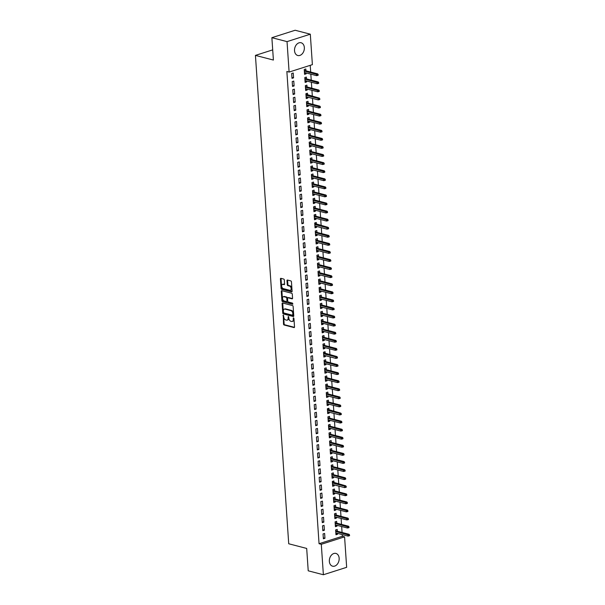 <?xml version="1.0" encoding="UTF-8"?>
<svg xmlns="http://www.w3.org/2000/svg" width="605" height="605" viewBox="0 0 605 605"><rect width="100%" height="100%" fill="white"/><g stroke="black" fill="none" stroke-linecap="round" stroke-linejoin="round"><path stroke-width="0.91" d="M283.276 315.182L283.503 324.061A0.832 0.514 -107.7 0 0 284.108 324.998L294.022 327.577A0.832 0.514 -107.7 0 0 294.522 326.927L293.947 318.502L293.387 317.844L293.251 319.395A2.654 1.656 -107.7 0 1 292.291 321.459A2.654 1.656 -107.7 0 1 291.663 321.467L290.831 321.255A2.654 1.656 -107.7 0 1 288.895 318.26L288.396 316.513L288.124 318.056A2.654 1.656 -107.7 0 1 287.171 320.128A2.654 1.656 -107.7 0 1 286.536 320.136L285.711 319.924A2.654 1.656 -107.7 0 1 283.768 316.929L283.276 315.182M283.556 315.409L284.131 323.864A0.832 0.514 -107.7 0 0 284.736 324.794L294.469 327.328M293.803 318.071L293.879 319.19L293.251 319.395M288.676 316.74L288.751 317.859L288.124 318.056M304.345 47.568A6.595 4.795 -75.4 0 1 297.781 55.509A6.595 4.795 -75.4 0 1 294.529 50.699A6.595 4.795 -75.4 0 1 301.093 42.751A6.595 4.795 -75.4 0 1 304.345 47.568M339.155 558.241A6.595 4.795 -75.4 0 1 332.591 566.189A6.595 4.795 -75.4 0 1 329.347 561.372A6.595 4.795 -75.4 0 1 335.911 553.424A6.595 4.795 -75.4 0 1 339.155 558.241M284.312 279.994A0.832 0.514 -107.7 0 0 283.707 279.064L280.924 278.338A0.832 0.514 -107.7 0 0 280.425 278.988L281.068 288.343A0.832 0.514 -107.7 0 0 281.673 289.281L291.587 291.86A0.832 0.514 -107.7 0 0 292.086 291.209L291.451 281.847A0.832 0.514 -107.7 0 0 290.846 280.917L287.481 280.039A0.832 0.514 -107.7 0 0 286.982 280.69L287.262 284.698A0.832 0.514 -107.7 0 0 287.867 285.628L289.53 286.067A2.216 1.384 -107.7 0 1 291.096 288.169A2.216 1.384 -107.7 0 1 290.347 290.302A2.216 1.384 -107.7 0 1 289.818 290.309L283.291 288.608A2.216 1.384 -107.7 0 1 281.726 286.505A2.216 1.384 -107.7 0 1 282.467 284.373A2.216 1.384 -107.7 0 1 282.996 284.365L284.085 284.652A0.832 0.514 -107.7 0 0 284.584 284.002L284.312 279.994M289.107 72.071L287.035 41.616L310.312 34.19L312.384 64.644L289.107 72.071L286.861 71.488L319.054 543.714L321.3 544.296L344.578 536.862L346.657 567.316L323.38 574.75L321.3 544.296M323.38 574.75L308.217 570.81L306.69 548.44L288.721 543.766L255.431 55.388L273.399 60.054L271.872 37.684L287.035 41.616M282.603 302.999A0.832 0.514 -107.7 0 0 282.104 303.649L282.747 313.004A0.832 0.514 -107.7 0 0 283.352 313.935L293.274 316.513A0.832 0.514 -107.7 0 0 293.765 315.863L293.13 306.508A0.832 0.514 -107.7 0 0 292.525 305.57L282.603 302.999M281.907 300.67L281.264 291.315A0.832 0.514 -107.7 0 1 281.764 290.665L291.686 293.243A0.832 0.514 -107.7 0 1 292.291 294.181L292.563 298.182A0.832 0.514 -107.7 0 1 292.064 298.832L288.041 297.789A0.832 0.514 -107.7 0 0 287.549 298.439L287.723 301.093A0.832 0.514 -107.7 0 0 288.335 302.031L292.517 303.12L292.593 304.232L282.512 301.608A0.832 0.514 -107.7 0 1 281.907 300.67L282.535 300.473L281.9 291.118L281.264 291.315M272.704 49.875L255.431 55.388M292.54 86.432L294.113 85.933L293.78 81.085L292.207 81.584L292.54 86.432M306.493 78.892L306.364 77.062L304.791 77.569L305.124 82.416L306.697 81.909L306.637 81.01M293.644 102.585L295.217 102.086L294.885 97.239L293.312 97.738L293.644 102.585M307.59 95.046L307.469 93.223L305.896 93.722L306.228 98.57L307.801 98.07L307.733 97.171M294.741 118.739L296.314 118.24L295.989 113.392L294.416 113.899L294.741 118.739M308.694 111.199L308.573 109.376L307 109.876L307.325 114.723L308.898 114.224L308.837 113.324M295.845 134.9L297.418 134.393L297.085 129.546L295.512 130.052L295.845 134.9M309.798 127.36L309.669 125.53L308.096 126.037L308.429 130.877L310.002 130.377L309.941 129.478M296.949 151.053L298.522 150.554L298.189 145.707L296.616 146.206L296.949 151.053M310.894 143.514L310.773 141.683L309.2 142.19L309.533 147.038L311.106 146.531L311.038 145.631M298.046 167.207L299.619 166.708L299.293 161.86L297.721 162.359L298.046 167.207M311.998 159.667L311.87 157.844L310.297 158.344L310.63 163.191L312.203 162.692L312.142 161.792M299.15 183.36L300.723 182.861L300.39 178.014L298.817 178.52L299.15 183.36M313.103 175.821L312.974 173.998L311.401 174.497L311.734 179.345L313.307 178.846L313.246 177.946M300.254 199.521L301.827 199.015L301.494 194.167L299.921 194.674L300.254 199.521M314.199 191.982L314.078 190.151L312.505 190.658L312.83 195.498L314.403 194.999L314.343 194.099M301.351 215.675L302.923 215.176L302.598 210.328L301.025 210.827L301.351 215.675M315.303 208.135L315.175 206.305L313.602 206.812L313.935 211.659L315.507 211.153L315.447 210.253M302.455 231.828L304.028 231.329L303.695 226.482L302.122 226.981L302.455 231.828M316.4 224.289L316.279 222.466L314.706 222.965L315.039 227.813L316.612 227.314L316.551 226.414M303.551 247.982L305.124 247.483L304.799 242.635L303.226 243.142L303.551 247.982M317.504 240.442L317.383 238.62L315.81 239.119L316.135 243.966L317.708 243.467L317.648 242.567M304.655 264.143L306.228 263.636L305.896 258.789L304.323 259.295L304.655 264.143M318.608 256.603L318.48 254.773L316.907 255.28L317.239 260.127L318.812 259.621L318.752 258.721M305.759 280.296L307.332 279.797L307 274.95L305.427 275.449L305.759 280.296M319.705 272.757L319.584 270.934L318.011 271.433L318.343 276.281L319.916 275.774L319.848 274.882M306.856 296.45L308.429 295.951L308.104 291.103L306.531 291.602L306.856 296.45M320.809 288.91L320.688 287.088L319.115 287.587L319.44 292.434L321.013 291.935L320.952 291.035M307.96 312.611L309.533 312.104L309.2 307.257L307.627 307.763L307.96 312.611M321.913 305.064L321.784 303.241L320.211 303.74L320.544 308.588L322.117 308.089L322.057 307.189M309.064 328.765L310.637 328.258L310.304 323.418L308.731 323.917L309.064 328.765M323.01 321.225L322.888 319.395L321.315 319.901L321.648 324.749L323.214 324.242L323.153 323.342M310.161 344.918L311.734 344.419L311.409 339.571L309.836 340.07L310.161 344.918M324.114 337.378L323.985 335.556L322.412 336.055L322.745 340.902L324.318 340.396L324.257 339.503M311.265 361.072L312.838 360.572L312.505 355.725L310.932 356.224L311.265 361.072M325.218 353.532L325.089 351.709L323.516 352.208L323.849 357.056L325.422 356.557L325.361 355.657M312.369 377.233L313.942 376.726L313.609 371.878L312.036 372.385L312.369 377.233M326.314 369.693L326.193 367.863L324.62 368.362L324.945 373.209L326.518 372.71L326.458 371.81M313.466 393.386L315.039 392.879L314.713 388.039L313.14 388.539L313.466 393.386M327.418 385.846L327.29 384.016L325.717 384.523L326.05 389.37L327.623 388.864L327.562 387.964M314.57 409.54L316.143 409.041L315.81 404.193L314.237 404.692L314.57 409.54M328.515 402L328.394 400.177L326.821 400.676L327.154 405.524L328.727 405.017L328.666 404.125M315.666 425.693L317.239 425.194L316.914 420.346L315.341 420.846L315.666 425.693M329.619 418.153L329.498 416.331L327.925 416.83L328.25 421.677L329.823 421.178L329.763 420.278M316.77 441.854L318.343 441.348L318.011 436.5L316.438 437.007L316.77 441.854M330.723 434.314L330.595 432.484L329.022 432.983L329.354 437.831L330.927 437.332L330.867 436.432M317.875 458.008L319.448 457.501L319.115 452.661L317.542 453.16L317.875 458.008M331.82 450.468L331.699 448.638L330.126 449.144L330.459 453.992L332.032 453.485L331.963 452.585M318.971 474.161L320.544 473.662L320.219 468.814L318.646 469.314L318.971 474.161M332.924 466.621L332.803 464.799L331.23 465.298L331.555 470.145L333.128 469.639L333.068 468.746M320.075 490.315L321.648 489.816L321.315 484.968L319.743 485.467L320.075 490.315M334.028 482.775L333.899 480.952L332.327 481.451L332.659 486.299L334.232 485.8L334.172 484.9M321.179 506.476L322.752 505.969L322.42 501.121L320.847 501.628L321.179 506.476M335.125 498.936L335.004 497.106L333.431 497.613L333.763 502.452L335.329 501.953L335.268 501.053M322.276 522.629L323.849 522.123L323.524 517.283L321.951 517.782L322.276 522.629M336.229 515.089L336.1 513.259L334.527 513.766L334.86 518.614L336.433 518.107L336.372 517.207M323.38 538.783L324.953 538.284L324.62 533.436L323.047 533.935L323.38 538.783M337.333 531.243L337.204 529.42L335.631 529.919L335.964 534.767L337.537 534.268L337.477 533.368M319.054 543.714L342.332 536.28L342.218 534.601M342.075 532.476L341.666 526.516M341.522 524.399L341.114 518.44M340.97 516.322L340.57 510.363M340.418 508.245L340.018 502.286M339.874 500.169L339.465 494.209M339.322 492.084L338.913 486.133M338.77 484.008L338.361 478.056M338.218 475.931L337.809 469.979M337.666 467.854L337.265 461.895M337.121 459.777L336.713 453.818M336.569 451.701L336.161 445.741M336.017 443.624L335.609 437.665M335.465 435.547L335.057 429.588M334.913 427.463L334.512 421.511M334.361 419.386L333.96 413.434M333.816 411.309L333.408 405.358M333.264 403.233L332.856 397.273M332.712 395.156L332.304 389.196M332.16 387.079L331.752 381.12M331.608 379.002L331.207 373.043M331.064 370.918L330.655 364.966M330.512 362.841L330.103 356.889M329.959 354.764L329.551 348.813M329.407 346.688L328.999 340.736M328.855 338.611L328.454 332.652M328.303 330.534L327.902 324.575M327.759 322.457L327.35 316.498M327.207 314.381L326.798 308.421M326.655 306.296L326.246 300.345M326.103 298.22L325.694 292.268M325.55 290.143L325.15 284.191M325.006 282.066L324.598 276.107M324.454 273.989L324.046 268.03M323.902 265.913L323.493 259.953M323.35 257.836L322.941 251.877M322.798 249.759L322.397 243.8M322.246 241.675L321.845 235.723M321.701 233.598L321.293 227.646M321.149 225.521L320.741 219.57M320.597 217.445L320.189 211.485M320.045 209.368L319.644 203.409M319.493 201.291L319.092 195.332M318.948 193.214L318.54 187.255M318.396 185.138L317.988 179.178M317.844 177.053L317.436 171.102M317.292 168.976L316.884 163.025M316.74 160.9L316.339 154.948M316.188 152.823L315.787 146.864M315.644 144.746L315.235 138.787M315.092 136.669L314.683 130.71M314.539 128.593L314.131 122.633M313.987 120.508L313.587 114.557M313.435 112.432L313.035 106.48M312.891 104.355L312.482 98.403M312.339 96.278L311.93 90.326M311.787 88.201L311.378 82.242M311.235 80.125L310.826 74.165M310.683 72.048L310.229 65.332M336.781 523.166L336.652 521.344L335.079 521.843L335.412 526.69L336.985 526.184L336.924 525.291M322.828 530.706L324.401 530.207L324.068 525.359L322.495 525.858L322.828 530.706M335.677 507.013L335.556 505.183L333.983 505.689L334.308 510.537L335.881 510.03L335.82 509.13M321.724 514.553L323.297 514.046L322.972 509.198L321.399 509.705L321.724 514.553M334.573 490.852L334.452 489.029L332.879 489.528L333.211 494.376L334.784 493.877L334.724 492.977M320.627 498.399L322.2 497.892L321.868 493.045L320.295 493.551L320.627 498.399M333.476 474.698L333.347 472.876L331.774 473.375L332.107 478.222L333.68 477.723L333.62 476.823M319.523 482.238L321.096 481.739L320.771 476.891L319.198 477.39L319.523 482.238M332.372 458.545L332.251 456.714L330.678 457.221L331.003 462.069L332.576 461.562L332.516 460.662M318.427 466.084L320 465.585L319.667 460.738L318.094 461.237L318.427 466.084M331.275 442.391L331.147 440.561L329.574 441.068L329.906 445.915L331.479 445.409L331.419 444.509M317.322 449.931L318.895 449.424L318.563 444.577L316.99 445.083L317.322 449.931M330.171 426.23L330.043 424.408L328.47 424.907L328.802 429.754L330.375 429.255L330.315 428.355M316.218 433.77L317.791 433.271L317.466 428.423L315.893 428.93L316.218 433.77M329.067 410.077L328.946 408.254L327.373 408.753L327.706 413.601L329.271 413.102L329.211 412.202M315.122 417.616L316.695 417.117L316.362 412.27L314.789 412.769L315.122 417.616M327.971 393.923L327.842 392.093L326.269 392.6L326.602 397.447L328.175 396.94L328.114 396.041M314.018 401.463L315.591 400.964L315.258 396.116L313.685 396.615L314.018 401.463M326.866 377.77L326.745 375.939L325.172 376.446L325.498 381.286L327.071 380.787L327.01 379.887M312.914 385.309L314.487 384.803L314.161 379.955L312.588 380.462L312.914 385.309M325.762 361.608L325.641 359.786L324.068 360.285L324.401 365.133L325.974 364.634L325.906 363.734M311.817 369.148L313.39 368.649L313.057 363.802L311.484 364.308L311.817 369.148M324.666 345.455L324.537 343.632L322.964 344.132L323.297 348.979L324.87 348.48L324.809 347.58M310.713 352.995L312.286 352.496L311.953 347.648L310.38 348.147L310.713 352.995M323.562 329.301L323.441 327.471L321.868 327.978L322.193 332.826L323.766 332.319L323.705 331.419M309.609 336.841L311.182 336.342L310.857 331.495L309.284 331.994L309.609 336.841M322.457 313.148L322.336 311.318L320.763 311.825L321.096 316.665L322.669 316.165L322.609 315.265M308.512 320.688L310.085 320.181L309.752 315.334L308.179 315.84L308.512 320.688M321.361 296.987L321.232 295.164L319.659 295.663L319.992 300.511L321.565 300.012L321.505 299.112M307.408 304.527L308.981 304.028L308.656 299.18L307.083 299.687L307.408 304.527M320.257 280.833L320.136 279.011L318.563 279.51L318.888 284.358L320.461 283.858L320.4 282.959M306.312 288.373L307.885 287.874L307.552 283.027L305.979 283.526L306.312 288.373M319.16 264.68L319.032 262.85L317.459 263.356L317.791 268.204L319.364 267.697L319.304 266.797M305.207 272.22L306.78 271.713L306.448 266.873L304.875 267.372L305.207 272.22M318.056 248.526L317.927 246.696L316.354 247.203L316.687 252.043L318.26 251.544L318.2 250.644M304.103 256.066L305.676 255.56L305.351 250.712L303.778 251.219L304.103 256.066M316.952 232.365L316.831 230.543L315.258 231.042L315.591 235.889L317.156 235.39L317.096 234.49M303.007 239.905L304.58 239.406L304.247 234.559L302.674 235.058L303.007 239.905M315.855 216.212L315.727 214.389L314.154 214.888L314.487 219.736L316.06 219.229L315.999 218.337M301.903 223.752L303.476 223.253L303.143 218.405L301.57 218.904L301.903 223.752M314.751 200.058L314.63 198.228L313.057 198.735L313.382 203.582L314.955 203.076L314.895 202.176M300.798 207.598L302.371 207.091L302.046 202.251L300.473 202.751L300.798 207.598M313.647 183.905L313.526 182.075L311.953 182.574L312.286 187.421L313.859 186.922L313.791 186.022M299.702 191.445L301.275 190.938L300.942 186.09L299.369 186.597L299.702 191.445M312.551 167.744L312.422 165.921L310.849 166.42L311.182 171.268L312.755 170.769L312.694 169.869M298.598 175.284L300.171 174.785L299.838 169.937L298.265 170.436L298.598 175.284M311.446 151.59L311.325 149.768L309.752 150.267L310.078 155.114L311.651 154.608L311.59 153.715M297.501 159.13L299.067 158.631L298.741 153.783L297.168 154.283L297.501 159.13M310.342 135.437L310.221 133.607L308.648 134.113L308.981 138.961L310.554 138.454L310.494 137.554M296.397 142.977L297.97 142.47L297.637 137.63L296.064 138.129L296.397 142.977M309.246 119.283L309.117 117.453L307.544 117.952L307.877 122.8L309.45 122.301L309.389 121.401M295.293 126.823L296.866 126.316L296.541 121.469L294.968 121.976L295.293 126.823M308.142 103.122L308.021 101.3L306.448 101.799L306.773 106.646L308.346 106.147L308.285 105.247M294.196 110.662L295.769 110.163L295.437 105.315L293.864 105.814L294.196 110.662M307.045 86.969L306.916 85.146L305.344 85.645L305.676 90.493L307.249 89.986L307.189 89.094M293.092 94.509L294.665 94.009L294.332 89.162L292.76 89.661L293.092 94.509M305.941 70.815L305.812 68.985L304.239 69.492L304.572 74.339L306.145 73.833L306.085 72.933M291.988 78.355L293.561 77.848L293.236 73.008L291.663 73.507L291.988 78.355M271.872 37.684L295.149 30.25L310.312 34.19M342.332 536.28L344.578 536.862M337.537 534.268L335.896 533.837M324.953 538.284L323.32 537.86M336.985 526.184L335.351 525.76M324.401 530.207L322.767 529.776M336.433 518.107L334.799 517.683M323.849 522.123L322.215 521.699M335.881 510.03L334.247 509.607M323.297 514.046L321.663 513.622M335.329 501.953L333.695 501.53M322.752 505.969L321.111 505.546M334.784 493.877L333.143 493.453M322.2 497.892L320.559 497.469M334.232 485.8L332.599 485.376M321.648 489.816L320.015 489.392M333.68 477.723L332.047 477.292M321.096 481.739L319.463 481.315M333.128 469.639L331.495 469.215M320.544 473.662L318.911 473.239M332.576 461.562L330.943 461.139M320 465.585L318.359 465.154M332.032 453.485L330.39 453.062M319.448 457.501L317.806 457.077M331.479 445.409L329.838 444.985M318.895 449.424L317.262 449.001M330.927 437.332L329.294 436.908M318.343 441.348L316.71 440.924M330.375 429.255L328.742 428.832M317.791 433.271L316.158 432.847M329.823 421.178L328.19 420.755M317.239 425.194L315.606 424.77M329.271 413.102L327.638 412.67M316.695 417.117L315.054 416.694M328.727 405.017L327.086 404.594M316.143 409.041L314.502 408.609M328.175 396.94L326.541 396.517M315.591 400.964L313.957 400.533M327.623 388.864L325.989 388.44M315.039 392.879L313.405 392.456M327.071 380.787L325.437 380.363M314.487 384.803L312.853 384.379M326.518 372.71L324.885 372.287M313.942 376.726L312.301 376.302M325.974 364.634L324.333 364.21M313.39 368.649L311.749 368.226M325.422 356.557L323.781 356.126M312.838 360.572L311.204 360.149M324.87 348.48L323.236 348.049M312.286 352.496L310.652 352.072M324.318 340.396L322.684 339.972M311.734 344.419L310.1 343.988M323.766 332.319L322.132 331.895M311.182 336.342L309.548 335.911M323.214 324.242L321.58 323.819M310.637 328.258L308.996 327.834M322.669 316.165L321.028 315.742M310.085 320.181L308.444 319.758M322.117 308.089L320.484 307.665M309.533 312.104L307.9 311.681M321.565 300.012L319.932 299.588M308.981 304.028L307.348 303.604M321.013 291.935L319.38 291.504M308.429 295.951L306.796 295.527M320.461 283.858L318.827 283.427M307.885 287.874L306.243 287.451M319.916 275.774L318.275 275.351M307.332 279.797L305.691 279.366M319.364 267.697L317.723 267.274M306.78 271.713L305.147 271.29M318.812 259.621L317.179 259.197M306.228 263.636L304.595 263.213M318.26 251.544L316.627 251.12M305.676 255.56L304.043 255.136M317.708 243.467L316.075 243.044M305.124 247.483L303.491 247.059M317.156 235.39L315.523 234.967M304.58 239.406L302.939 238.983M316.612 227.314L314.971 226.883M304.028 231.329L302.394 230.906M316.06 219.229L314.426 218.806M303.476 223.253L301.842 222.829M315.507 211.153L313.874 210.729M302.923 215.176L301.29 214.745M314.955 203.076L313.322 202.652M302.371 207.091L300.738 206.668M314.403 194.999L312.77 194.576M301.827 199.015L300.186 198.591M313.859 186.922L312.218 186.499M301.275 190.938L299.634 190.514M313.307 178.846L311.666 178.422M300.723 182.861L299.089 182.438M312.755 170.769L311.121 170.345M300.171 174.785L298.537 174.361M312.203 162.692L310.569 162.261M299.619 166.708L297.985 166.284M311.651 154.608L310.017 154.184M299.067 158.631L297.433 158.2M311.106 146.531L309.465 146.107M298.522 150.554L296.881 150.123M310.554 138.454L308.913 138.031M297.97 142.47L296.337 142.046M310.002 130.377L308.368 129.954M297.418 134.393L295.784 133.97M309.45 122.301L307.816 121.877M296.866 126.316L295.232 125.893M308.898 114.224L307.264 113.8M296.314 118.24L294.68 117.816M308.346 106.147L306.712 105.716M295.769 110.163L294.128 109.739M307.801 98.07L306.16 97.639M295.217 102.086L293.576 101.663M307.249 89.986L305.608 89.563M294.665 94.009L293.032 93.578M306.697 81.909L305.064 81.486M294.113 85.933L292.48 85.502M306.145 73.833L304.512 73.409M293.561 77.848L291.928 77.425M287.171 320.128L287.798 319.932A2.654 1.656 -107.7 0 0 288.751 317.859M292.291 321.459L292.926 321.263A2.654 1.656 -107.7 0 0 293.879 319.19M282.792 303.045A0.832 0.514 -107.7 0 0 282.739 303.445L283.374 312.8A0.832 0.514 -107.7 0 0 283.979 313.738L293.712 316.264M283.458 312.331L283.881 312.982L292.586 315.25L292.858 313.64A2.654 1.656 -107.7 0 0 290.922 310.645L284.97 309.102A2.654 1.656 -107.7 0 0 284.335 309.11A2.654 1.656 -107.7 0 0 283.382 311.182L283.458 312.331M292.843 315.167L293.569 314.592L292.933 314.789M284.335 309.11L284.963 308.905A2.654 1.656 -107.7 0 1 285.598 308.898L291.549 310.448A2.654 1.656 -107.7 0 1 293.486 313.443L293.569 314.592M281.953 290.718A0.832 0.514 -107.7 0 0 281.9 291.118M292.51 298.583L288.668 297.584A0.832 0.514 -107.7 0 0 288.313 297.705M292.933 303.952L282.512 301.608M283.866 296.707A2.216 1.384 -107.7 0 0 283.337 296.715A2.216 1.384 -107.7 0 0 282.588 298.847A2.216 1.384 -107.7 0 0 284.153 300.95L286.46 301.547A0.832 0.514 -107.7 0 0 286.952 300.897L286.778 298.235A0.832 0.514 -107.7 0 0 286.165 297.305L283.866 296.707L284.494 296.503A2.216 1.384 -107.7 0 0 283.964 296.51L283.337 296.715M287.088 301.343A0.832 0.514 -107.7 0 0 287.587 300.693L286.952 300.897M284.494 296.503L286.8 297.1A0.832 0.514 -107.7 0 1 287.405 298.038L287.587 300.693M282.535 300.473A0.832 0.514 -107.7 0 0 283.14 301.411M282.467 284.373L283.102 284.176A2.216 1.384 -107.7 0 1 283.632 284.168L284.531 284.403M290.347 290.302L290.982 290.098A2.216 1.384 -107.7 0 0 291.723 287.965A2.216 1.384 -107.7 0 0 290.158 285.863L289.53 286.067M287.67 280.092A0.832 0.514 -107.7 0 0 287.617 280.493L287.889 284.494A0.832 0.514 -107.7 0 0 288.494 285.431L290.158 285.863M281.113 278.383A0.832 0.514 -107.7 0 0 281.053 278.784L281.696 288.139A0.832 0.514 -107.7 0 0 282.301 289.077L292.034 291.61M335.873 533.481L335.911 532.96M335.707 529.897L335.767 530.842M335.669 530.449L335.692 530.842M348.941 535.879L349.569 535.682L349.516 534.873L348.888 535.07L348.941 535.879L347.981 536.098L347.883 534.639L349.017 534.275L335.737 530.827M348.888 535.07L335.737 531.485M347.981 536.098L335.835 532.937M349.017 534.275L349.516 534.873M335.321 525.397L335.359 524.883M335.155 521.82L335.215 522.758M335.117 522.372L335.147 522.765M348.389 527.802L349.017 527.605L348.964 526.796L348.336 526.993L348.389 527.802L347.429 528.014L347.33 526.562L348.465 526.199L335.185 522.75M348.336 526.993L335.185 523.408M347.429 528.014L335.283 524.86M348.465 526.199L348.964 526.796M334.777 517.32L334.815 516.806M334.603 513.743L334.663 514.681M334.565 514.295L334.595 514.689M347.837 519.725L348.472 519.521L348.412 518.719L347.784 518.916L347.837 519.725L346.877 519.937L346.778 518.485L347.913 518.122L334.633 514.673M347.784 518.916L334.641 515.331M346.877 519.937L334.739 516.783M347.913 518.122L348.412 518.719M334.225 509.244L334.262 508.729M334.051 505.667L334.119 506.604M334.013 506.219L334.043 506.612M347.293 511.648L347.92 511.444L347.86 510.643L347.232 510.839L347.293 511.648L346.332 511.86L346.234 510.408L347.361 510.045L334.081 506.597M347.232 510.839L334.089 507.255M346.332 511.86L334.187 508.707M347.361 510.045L347.86 510.643M333.673 501.167L333.71 500.653M333.499 497.582L333.567 498.528M333.468 498.134L333.491 498.535M346.741 503.572L347.368 503.368L347.315 502.558L346.68 502.763L346.741 503.572L345.78 503.783L345.682 502.332L346.809 501.969L333.536 498.52M346.68 502.763L333.536 499.178M345.78 503.783L333.635 500.63M346.809 501.969L347.315 502.558M333.121 493.09L333.158 492.568M332.954 489.505L333.015 490.451M332.916 490.058L332.939 490.451M346.189 495.495L346.816 495.291L346.763 494.482L346.136 494.686L346.189 495.495L345.228 495.707L345.13 494.255L346.264 493.892L332.984 490.443M346.136 494.686L332.984 491.101M345.228 495.707L333.083 492.553M346.264 493.892L346.763 494.482M332.568 485.013L332.606 484.492M332.402 481.429L332.387 482.374M332.364 481.981L345.712 485.815L346.211 486.405L345.584 486.609L345.637 487.418L346.264 487.214L346.211 486.405M345.637 487.418L344.676 487.63L344.578 486.178L332.432 483.017M345.584 486.609L344.578 486.178L345.712 485.815M344.676 487.63L332.531 484.476M332.016 476.937L332.062 476.415M331.85 473.352L331.911 474.297M331.812 473.904L331.842 474.297M345.084 479.334L345.712 479.137L345.659 478.328L345.031 478.532L345.084 479.334L344.124 479.553L344.026 478.094L345.16 477.738L331.88 474.282M345.031 478.532L331.88 474.94M344.124 479.553L331.986 476.4M345.16 477.738L345.659 478.328M331.472 468.86L331.51 468.338M331.298 465.275L331.366 466.213M331.26 465.827L331.29 466.221M344.532 471.257L345.168 471.061L345.107 470.251L344.479 470.448L344.532 471.257L343.579 471.477L343.474 470.017L344.608 469.654L331.328 466.205M344.479 470.448L331.336 466.863M343.579 471.477L331.434 468.315M344.608 469.654L345.107 470.251M330.92 460.776L330.958 460.261M330.746 457.198L330.814 458.136M330.708 457.751L330.738 458.144M343.988 463.18L344.616 462.984L344.563 462.175L343.927 462.371L343.988 463.18L343.027 463.392L342.929 461.94L344.056 461.577L330.776 458.129M343.927 462.371L330.784 458.787M343.027 463.392L330.882 460.239M344.056 461.577L344.563 462.175M330.368 452.699L330.406 452.185M330.194 449.122L330.262 450.06M330.164 449.674L330.186 450.067M343.436 455.104L344.063 454.899L344.011 454.098L343.383 454.295L343.436 455.104L342.475 455.315L342.377 453.863L343.511 453.5L330.232 450.052M343.383 454.295L330.232 450.71M342.475 455.315L330.33 452.162M343.511 453.5L344.011 454.098M329.816 444.622L329.854 444.108M329.649 441.045L329.71 441.983M329.612 441.597L329.634 441.99M342.884 447.027L343.511 446.823L343.459 446.014L342.831 446.218L342.884 447.027L341.923 447.239L341.825 445.787L342.959 445.424L329.68 441.975M342.831 446.218L329.68 442.633M341.923 447.239L329.778 444.085M342.959 445.424L343.459 446.014M329.264 436.545L329.301 436.023M329.097 432.961L329.158 433.906M329.06 433.513L329.09 433.914M342.332 438.95L342.959 438.746L342.906 437.937L342.279 438.141L342.332 438.95L341.371 439.162L341.273 437.71L342.407 437.347L329.128 433.898M342.279 438.141L329.128 434.556M341.371 439.162L329.226 436.008M342.407 437.347L342.906 437.937M328.719 428.469L328.757 427.947M328.545 424.884L328.606 425.829M328.507 425.436L328.538 425.829M341.78 430.873L342.415 430.669L342.354 429.86L341.727 430.064L341.78 430.873L340.819 431.085L340.721 429.633L341.855 429.27L328.575 425.822M341.727 430.064L328.583 426.48M340.819 431.085L328.681 427.932M341.855 429.27L342.354 429.86M328.167 420.392L328.205 419.87M327.993 416.807L328.061 417.752M327.955 417.359L327.986 417.752M341.235 422.789L341.863 422.592L341.802 421.783L341.175 421.988L341.235 422.789L340.275 423.008L340.176 421.549L341.303 421.193L328.023 417.745M341.175 421.988L328.031 418.395M340.275 423.008L328.129 419.855M341.303 421.193L341.802 421.783M327.615 412.315L327.653 411.793M327.441 408.73L327.434 409.676M327.411 409.283L340.751 413.117L341.258 413.707L340.623 413.911L340.683 414.712L341.311 414.516L341.258 413.707M340.683 414.712L339.723 414.932L339.624 413.472L327.479 410.319M340.623 413.911L339.624 413.472L340.751 413.117M339.723 414.932L327.577 411.778M327.063 404.231L327.101 403.716M326.897 400.654L326.957 401.591M326.859 401.206L326.882 401.599M340.131 406.636L340.759 406.439L340.706 405.63L340.078 405.826L340.131 406.636L339.171 406.847L339.072 405.395L340.207 405.032L326.927 401.584M340.078 405.826L326.927 402.242M339.171 406.847L327.025 403.694M340.207 405.032L340.706 405.63M326.511 396.154L326.549 395.64M326.345 392.577L326.405 393.515M326.307 393.129L326.337 393.522M339.579 398.559L340.207 398.362L340.154 397.553L339.526 397.75L339.579 398.559L338.618 398.771L338.52 397.319L339.655 396.956L326.375 393.507M339.526 397.75L326.375 394.165M338.618 398.771L326.473 395.617M339.655 396.956L340.154 397.553M325.959 388.077L326.004 387.563M325.793 384.5L325.853 385.438M325.755 385.052L325.785 385.445M339.027 390.482L339.655 390.278L339.602 389.476L338.974 389.673L339.027 390.482L338.066 390.694L337.968 389.242L339.102 388.879L325.823 385.43M338.974 389.673L325.823 386.088M338.066 390.694L325.929 387.54M339.102 388.879L339.602 389.476M325.414 380L325.452 379.486M325.24 376.423L325.309 377.361M325.203 376.976L325.233 377.369M338.475 382.405L339.11 382.201L339.05 381.392L338.422 381.596L338.475 382.405L337.522 382.617L337.416 381.165L338.55 380.802L325.271 377.354M338.422 381.596L325.278 378.012M337.522 382.617L325.377 379.464M338.55 380.802L339.05 381.392M324.862 371.924L324.9 371.402M324.688 368.339L324.756 369.284M324.651 368.891L324.681 369.292M337.93 374.329L338.558 374.124L338.505 373.315L337.87 373.519L337.93 374.329L336.97 374.54L336.872 373.088L337.998 372.725L324.719 369.277M337.87 373.519L324.726 369.935M336.97 374.54L324.825 371.387M337.998 372.725L338.505 373.315M324.31 363.847L324.348 363.325M324.136 360.262L324.204 361.208M324.106 360.814L324.129 361.208M337.378 366.252L338.006 366.048L337.953 365.238L337.325 365.443L337.378 366.252L336.418 366.464L336.32 365.012L337.454 364.649L324.174 361.2M337.325 365.443L324.174 361.851M336.418 366.464L324.272 363.31M337.454 364.649L337.953 365.238M323.758 355.77L323.796 355.248M323.592 352.186L323.577 353.131M323.554 352.738L336.902 356.572L337.401 357.162L336.773 357.366L336.826 358.168L337.454 357.971L337.401 357.162M336.826 358.168L335.866 358.387L335.767 356.927L323.622 353.774M336.773 357.366L335.767 356.927L336.902 356.572M335.866 358.387L323.72 355.233M323.206 347.693L323.244 347.172M323.04 344.109L323.1 345.054M323.002 344.661L323.032 345.054M336.274 350.091L336.902 349.894L336.849 349.085L336.221 349.282L336.274 350.091L335.314 350.31L335.215 348.851L336.35 348.495L323.07 345.039M336.221 349.282L323.07 345.697M335.314 350.31L323.176 347.149M336.35 348.495L336.849 349.085M322.662 339.609L322.699 339.095M322.488 336.032L322.548 336.97M322.45 336.584L322.48 336.977M335.722 342.014L336.357 341.817L336.297 341.008L335.669 341.205L335.722 342.014L334.762 342.226L334.663 340.774L335.798 340.411L322.518 336.962M335.669 341.205L322.526 337.62M334.762 342.226L322.624 339.072M335.798 340.411L336.297 341.008M322.11 331.532L322.147 331.018M321.936 327.955L322.004 328.893M321.898 328.507L321.928 328.901M335.178 333.937L335.805 333.733L335.745 332.931L335.117 333.128L335.178 333.937L334.217 334.149L334.119 332.697L335.246 332.334L321.966 328.886M335.117 333.128L321.973 329.543M334.217 334.149L322.072 330.995M335.246 332.334L335.745 332.931M321.558 323.456L321.595 322.941M321.384 319.879L321.452 320.816M321.353 320.431L321.376 320.824M334.625 325.861L335.253 325.656L335.2 324.855L334.565 325.051L334.625 325.861L333.665 326.072L333.567 324.62L334.694 324.257L321.421 320.809M334.565 325.051L321.421 321.467M333.665 326.072L321.52 322.919M334.694 324.257L335.2 324.855M321.005 315.379L321.043 314.865M320.839 311.802L320.9 312.74M320.801 312.354L320.824 312.747M334.073 317.784L334.701 317.58L334.648 316.77L334.02 316.975L334.073 317.784L333.113 317.996L333.015 316.544L334.149 316.181L320.869 312.732M334.02 316.975L320.869 313.39M333.113 317.996L320.968 314.842M334.149 316.181L334.648 316.77M320.453 307.302L320.491 306.78M320.287 303.718L320.348 304.663M320.249 304.27L320.279 304.663M333.521 309.707L334.149 309.503L334.096 308.694L333.468 308.898L333.521 309.707L332.561 309.919L332.463 308.467L333.597 308.104L320.317 304.655M333.468 308.898L320.317 305.313M332.561 309.919L320.416 306.765M333.597 308.104L334.096 308.694M319.901 299.225L319.947 298.704M319.735 295.641L319.795 296.586M319.697 296.193L319.727 296.586M332.969 301.63L333.597 301.426L333.544 300.617L332.916 300.821L332.969 301.63L332.009 301.842L331.911 300.39L333.045 300.027L319.765 296.579M332.916 300.821L319.765 297.229M332.009 301.842L319.871 298.688M333.045 300.027L333.544 300.617M319.357 291.149L319.395 290.627M319.183 287.564L319.251 288.509M319.145 288.116L319.175 288.509M332.417 293.546L333.052 293.349L332.992 292.54L332.364 292.744L332.417 293.546L331.464 293.765L331.358 292.306L332.493 291.95L319.213 288.502M332.364 292.744L319.221 289.152M331.464 293.765L319.319 290.612M332.493 291.95L332.992 292.54M318.805 283.072L318.843 282.55M318.631 279.487L318.699 280.425M318.601 280.039L318.623 280.433M331.873 285.469L332.5 285.273L332.447 284.463L331.812 284.66L331.873 285.469L330.912 285.689L330.814 284.229L331.941 283.866L318.661 280.418M331.812 284.66L318.669 281.075M330.912 285.689L318.767 282.527M331.941 283.866L332.447 284.463M318.253 274.988L318.291 274.473M318.079 271.411L318.147 272.348M318.048 271.963L318.071 272.356M331.321 277.392L331.948 277.196L331.895 276.387L331.268 276.583L331.321 277.392L330.36 277.604L330.262 276.152L331.396 275.789L318.117 272.341M331.268 276.583L318.117 272.999M330.36 277.604L318.215 274.451M331.396 275.789L331.895 276.387M317.701 266.911L317.738 266.397M317.534 263.334L317.595 264.272M317.496 263.886L317.519 264.279M330.769 269.316L331.396 269.112L331.343 268.31L330.716 268.507L330.769 269.316L329.808 269.527L329.71 268.076L330.844 267.712L317.565 264.264M330.716 268.507L317.565 264.922M329.808 269.527L317.663 266.374M330.844 267.712L331.343 268.31M317.149 258.834L317.186 258.32M316.982 255.257L317.043 256.195M316.944 255.809L316.975 256.202M330.217 261.239L330.844 261.035L330.791 260.233L330.164 260.43L330.217 261.239L329.256 261.451L329.158 259.999L330.292 259.636L317.012 256.187M330.164 260.43L317.012 256.845M329.256 261.451L317.118 258.297M330.292 259.636L330.791 260.233M316.604 250.757L316.642 250.243M316.43 247.173L316.491 248.118M316.392 247.725L316.423 248.126M329.664 253.162L330.3 252.958L330.239 252.149L329.612 252.353L329.664 253.162L328.704 253.374L328.606 251.922L329.74 251.559L316.46 248.11M329.612 252.353L316.468 248.768M328.704 253.374L316.566 250.22M329.74 251.559L330.239 252.149M316.052 242.681L316.09 242.159M315.878 239.096L315.946 240.041M315.84 239.648L315.87 240.041M329.12 245.085L329.748 244.881L329.687 244.072L329.06 244.276L329.12 245.085L328.16 245.297L328.061 243.845L329.188 243.482L315.908 240.034M329.06 244.276L315.916 240.692M328.16 245.297L316.014 242.144M329.188 243.482L329.687 244.072M315.5 234.604L315.538 234.082M315.326 231.019L315.394 231.965M315.296 231.571L315.318 231.965M328.568 237.009L329.196 236.805L329.143 235.995L328.507 236.2L328.568 237.009L327.607 237.22L327.509 235.768L328.636 235.405L315.364 231.957M328.507 236.2L315.364 232.607M327.607 237.22L315.462 234.067M328.636 235.405L329.143 235.995M314.948 226.527L314.986 226.005M314.781 222.942L314.766 223.888M314.744 223.495L328.091 227.329L328.591 227.919L327.963 228.123L328.016 228.924L328.644 228.728L328.591 227.919M328.016 228.924L327.055 229.144L326.957 227.684L314.812 224.531M327.963 228.123L326.957 227.684L328.091 227.329M327.055 229.144L314.91 225.99M314.396 218.45L314.434 217.929M314.229 214.866L314.29 215.804M314.192 215.418L314.222 215.811M327.464 220.848L328.091 220.651L328.039 219.842L327.411 220.038L327.464 220.848L326.503 221.067L326.405 219.607L327.539 219.244L314.26 215.796M327.411 220.038L314.26 216.454M326.503 221.067L314.358 217.906M327.539 219.244L328.039 219.842M313.844 210.366L313.889 209.852M313.677 206.789L313.738 207.727M313.64 207.341L313.67 207.734M326.912 212.771L327.539 212.574L327.486 211.765L326.859 211.962L326.912 212.771L325.951 212.983L325.853 211.531L326.987 211.168L313.708 207.719M326.859 211.962L313.708 208.377M325.951 212.983L313.813 209.829M326.987 211.168L327.486 211.765M313.299 202.289L313.337 201.775M313.125 198.712L313.193 199.65M313.087 199.264L313.118 199.658M326.36 204.694L326.995 204.49L326.934 203.688L326.307 203.885L326.36 204.694L325.407 204.906L325.301 203.454L326.435 203.091L313.156 199.642M326.307 203.885L313.163 200.3M325.407 204.906L313.261 201.752M326.435 203.091L326.934 203.688M312.747 194.213L312.785 193.698M312.573 190.636L312.641 191.573M312.543 191.188L312.566 191.581M325.815 196.617L326.443 196.413L326.39 195.604L325.755 195.808L325.815 196.617L324.855 196.829L324.756 195.377L325.883 195.014L312.603 191.566M325.755 195.808L312.611 192.224M324.855 196.829L312.709 193.676M325.883 195.014L326.39 195.604M312.195 186.136L312.233 185.614M312.021 182.551L312.089 183.496M311.991 183.103L312.014 183.504M325.263 188.541L325.891 188.337L325.838 187.527L325.21 187.732L325.263 188.541L324.303 188.752L324.204 187.3L325.339 186.937L312.059 183.489M325.21 187.732L312.059 184.147M324.303 188.752L312.157 185.599M325.339 186.937L325.838 187.527M311.643 178.059L311.681 177.537M311.477 174.474L311.537 175.42M311.439 175.026L311.462 175.42M324.711 180.464L325.339 180.26L325.286 179.451L324.658 179.655L324.711 180.464L323.751 180.676L323.652 179.224L324.787 178.861L311.507 175.412M324.658 179.655L311.507 176.07M323.751 180.676L311.605 177.522M324.787 178.861L325.286 179.451M311.091 169.982L311.129 169.46M310.925 166.398L310.985 167.343M310.887 166.95L310.917 167.343M324.159 172.38L324.787 172.183L324.734 171.374L324.106 171.578L324.159 172.38L323.199 172.599L323.1 171.139L324.235 170.784L310.955 167.335M324.106 171.578L310.955 167.986M323.199 172.599L311.061 169.445M324.235 170.784L324.734 171.374M310.546 161.906L310.584 161.384M310.373 158.321L310.441 159.266M310.335 158.873L310.365 159.266M323.607 164.303L324.242 164.106L324.182 163.297L323.554 163.501L323.607 164.303L322.647 164.522L322.548 163.063L323.683 162.707L310.403 159.251M323.554 163.501L310.41 159.909M322.647 164.522L310.509 161.369M323.683 162.707L324.182 163.297M309.994 153.821L310.032 153.307M309.82 150.244L309.889 151.182M309.783 150.796L309.813 151.189M323.062 156.226L323.69 156.029L323.63 155.22L323.002 155.417L323.062 156.226L322.102 156.438L322.004 154.986L323.13 154.623L309.851 151.174M323.002 155.417L309.858 151.832M322.102 156.438L309.957 153.284M323.13 154.623L323.63 155.22M309.442 145.744L309.48 145.23M309.268 142.167L309.337 143.105M309.238 142.719L309.261 143.113M322.51 148.149L323.138 147.953L323.085 147.144L322.45 147.34L322.51 148.149L321.55 148.361L321.452 146.909L322.578 146.546L309.306 143.098M322.45 147.34L309.306 143.756M321.55 148.361L309.405 145.208M322.578 146.546L323.085 147.144M308.89 137.668L308.928 137.154M308.724 134.091L308.784 135.028M308.686 134.643L308.709 135.036M321.958 140.073L322.586 139.868L322.533 139.067L321.905 139.263L321.958 140.073L320.998 140.284L320.9 138.832L322.034 138.469L308.754 135.021M321.905 139.263L308.754 135.679M320.998 140.284L308.852 137.131M322.034 138.469L322.533 139.067M308.338 129.591L308.376 129.077M308.172 126.014L308.232 126.952M308.134 126.566L308.164 126.959M321.406 131.996L322.034 131.792L321.981 130.982L321.353 131.187L321.406 131.996L320.446 132.208L320.348 130.756L321.482 130.393L308.202 126.944M321.353 131.187L308.202 127.602M320.446 132.208L308.3 129.054M321.482 130.393L321.981 130.982M307.786 121.514L307.832 120.992M307.62 117.93L307.68 118.875M307.582 118.482L307.612 118.882M320.854 123.919L321.482 123.715L321.429 122.906L320.801 123.11L320.854 123.919L319.894 124.131L319.795 122.679L320.93 122.316L307.65 118.867M320.801 123.11L307.65 119.525M319.894 124.131L307.756 120.977M320.93 122.316L321.429 122.906M307.242 113.438L307.279 112.916M307.068 109.853L307.136 110.798M307.03 110.405L307.06 110.798M320.302 115.842L320.937 115.638L320.877 114.829L320.249 115.033L320.302 115.842L319.349 116.054L319.243 114.602L320.378 114.239L307.098 110.791M320.249 115.033L307.106 111.441M319.349 116.054L307.204 112.901M320.378 114.239L320.877 114.829M306.69 105.361L306.727 104.839M306.516 101.776L306.584 102.721M306.485 102.328L306.508 102.721M319.758 107.758L320.385 107.561L320.332 106.752L319.697 106.956L319.758 107.758L318.797 107.977L318.699 106.518L319.826 106.162L306.546 102.714M319.697 106.956L306.553 103.364M318.797 107.977L306.652 104.824M319.826 106.162L320.332 106.752M306.138 97.284L306.175 96.762M305.964 93.699L305.956 94.645M305.933 94.251L319.281 98.086L319.78 98.675L319.153 98.872L319.206 99.681L319.833 99.485L319.78 98.675M319.206 99.681L318.245 99.901L318.147 98.441L306.001 95.287M319.153 98.872L318.147 98.441L319.281 98.086M318.245 99.901L306.1 96.739M305.585 89.2L305.623 88.685M305.419 85.623L305.48 86.56M305.381 86.175L305.404 86.568M318.654 91.605L319.281 91.408L319.228 90.599L318.601 90.795L318.654 91.605L317.693 91.816L317.595 90.364L318.729 90.001L305.449 86.553M318.601 90.795L305.449 87.211M317.693 91.816L305.548 88.663M318.729 90.001L319.228 90.599M305.033 81.123L305.071 80.609M304.867 77.546L304.928 78.484M304.829 78.098L304.859 78.491M318.101 83.528L318.729 83.324L318.676 82.522L318.048 82.719L318.101 83.528L317.141 83.74L317.043 82.288L318.177 81.925L304.897 78.476M318.048 82.719L304.897 79.134M317.141 83.74L305.003 80.586M318.177 81.925L318.676 82.522M304.489 73.046L304.527 72.532M304.315 69.469L304.383 70.407M304.277 70.021L304.307 70.414M317.549 75.451L318.185 75.247L318.124 74.445L317.496 74.642L317.549 75.451L316.589 75.663L316.491 74.211L317.625 73.848L304.345 70.399M317.496 74.642L304.353 71.057M316.589 75.663L304.451 72.509M317.625 73.848L318.124 74.445M283.556 315.439L282.928 315.636M293.803 318.101L293.175 318.298M288.683 316.77L288.048 316.967M284.736 324.794L284.108 324.998M284.131 323.864L283.503 324.061M283.979 313.738L283.352 313.935M283.374 312.8L282.747 313.004M282.739 303.445L282.104 303.649M293.486 313.443L292.858 313.64M291.549 310.448L290.922 310.645M285.598 308.898L284.97 309.102M288.668 297.584L288.041 297.789M287.405 298.038L286.778 298.235M286.8 297.1L286.165 297.305M283.632 284.168L282.996 284.365M288.494 285.431L287.867 285.628M287.889 284.494L287.262 284.698M287.617 280.493L286.982 280.69M282.301 289.077L281.673 289.281M281.696 288.139L281.068 288.343M281.053 278.784L280.425 278.988M293.357 315.046L292.729 315.243M288.472 297.592L287.844 297.789M287.284 301.343L286.657 301.54"/></g></svg>
